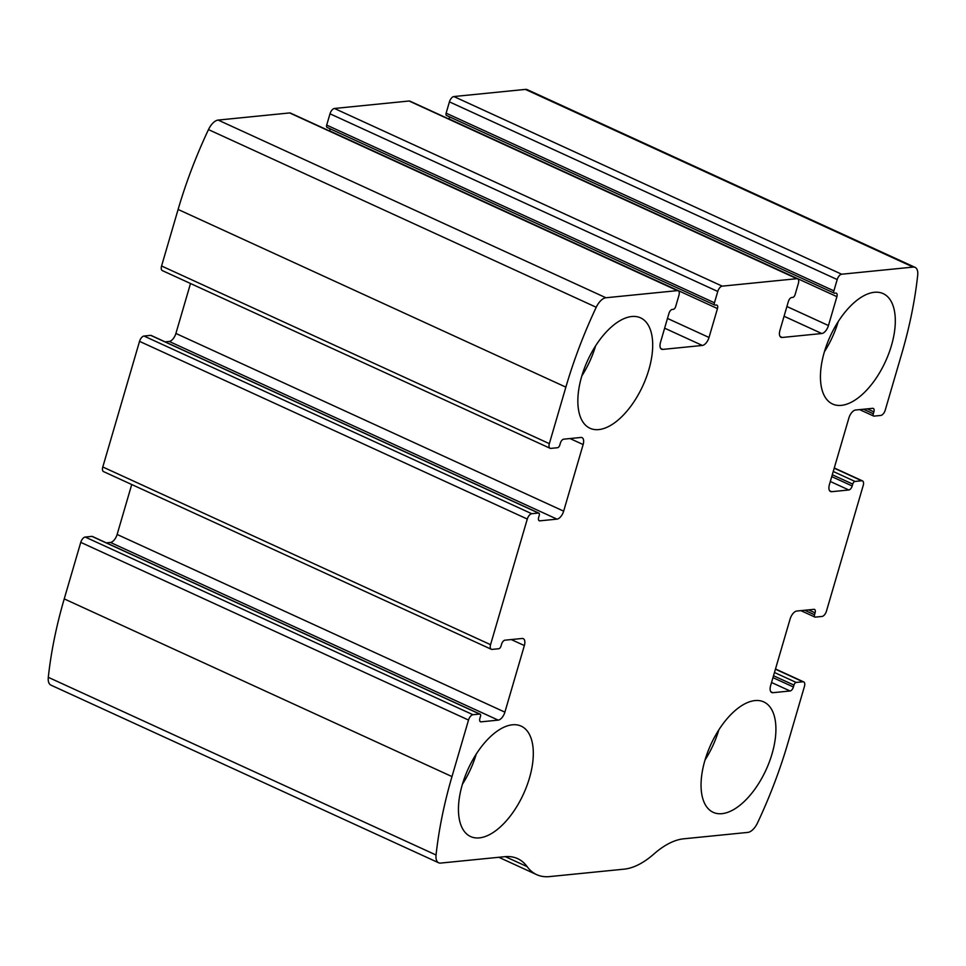 <?xml version="1.0" encoding="UTF-8"?>
<svg xmlns="http://www.w3.org/2000/svg" width="966" height="966" viewBox="0 0 966 966"><rect width="100%" height="100%" fill="white"/><g stroke="black" fill="none" stroke-linecap="round" stroke-linejoin="round"><path stroke-width="1.45" d="M549.34 443.66L565.871 387.137A283.364 141.688 -65.4 0 1 596.227 307.26A13.488 6.75 -65.4 0 1 605.923 297.757L677.432 290.621A5.398 2.693 -65.4 0 1 678.204 290.742A5.398 2.693 -65.4 0 1 678.941 295.342L675.632 306.657A2.693 1.352 -65.4 0 1 673.411 309.313L672.288 309.422A4.045 2.029 -65.4 0 0 668.943 313.419L660.503 342.314A8.09 4.045 -65.4 0 0 661.601 349.221A8.09 4.045 -65.4 0 0 662.773 349.402L702.33 345.454A8.09 4.045 -65.4 0 0 709.02 337.472L717.472 308.577A4.045 2.029 -65.4 0 0 716.917 305.123A4.045 2.029 -65.4 0 0 716.325 305.027L715.214 305.135A2.693 1.352 -65.4 0 1 714.816 305.087A2.693 1.352 -65.4 0 1 714.454 302.781L717.762 291.466A5.398 2.693 -65.4 0 1 722.218 286.141L796.865 278.691A5.398 2.693 -65.4 0 1 797.638 278.812A5.398 2.693 -65.4 0 1 798.375 283.424L795.066 294.727A2.693 1.352 -65.4 0 1 792.845 297.383L791.722 297.504A4.045 2.029 -65.4 0 0 788.377 301.489L779.936 330.384A8.09 4.045 -65.4 0 0 781.035 337.303A8.09 4.045 -65.4 0 0 782.206 337.472L821.764 333.524A8.09 4.045 -65.4 0 0 828.454 325.542L836.906 296.647A4.045 2.029 -65.4 0 0 836.351 293.193A4.045 2.029 -65.4 0 0 835.759 293.096L834.648 293.217A2.693 1.352 -65.4 0 1 834.25 293.157A2.693 1.352 -65.4 0 1 833.887 290.851L837.196 279.548A5.398 2.693 -65.4 0 1 841.652 274.223L913.148 267.075A13.488 6.75 -65.4 0 1 915.104 267.377A13.488 6.75 -65.4 0 1 917.7 275.165A283.364 141.688 -65.4 0 1 901.773 353.592L885.242 410.115A5.398 2.693 -65.4 0 1 880.787 415.44L874.073 416.117A2.693 1.352 -65.4 0 1 873.687 416.056A2.693 1.352 -65.4 0 1 873.312 413.75L873.868 411.866A4.045 2.029 -65.4 0 0 873.312 408.413A4.045 2.029 -65.4 0 0 872.733 408.316L855.562 410.031A8.09 4.045 -65.4 0 0 848.873 418.024L829.408 484.606A8.09 4.045 -65.4 0 0 830.506 491.513A8.09 4.045 -65.4 0 0 831.678 491.694L848.848 489.979A4.045 2.029 -65.4 0 0 852.193 485.983L852.737 484.099A2.693 1.352 -65.4 0 1 854.97 481.442L861.684 480.766A5.398 2.693 -65.4 0 1 862.469 480.887A5.398 2.693 -65.4 0 1 863.206 485.5L826.461 611.128A5.398 2.693 -65.4 0 1 822.018 616.453L815.292 617.117A2.693 1.352 -65.4 0 1 814.906 617.057A2.693 1.352 -65.4 0 1 814.531 614.762L815.087 612.867A4.045 2.029 -65.4 0 0 814.531 609.413A4.045 2.029 -65.4 0 0 813.952 609.329L796.781 611.043A8.09 4.045 -65.4 0 0 790.103 619.025L770.627 685.606A8.09 4.045 -65.4 0 0 771.737 692.525A8.09 4.045 -65.4 0 0 772.897 692.694L790.067 690.98A4.045 2.029 -65.4 0 0 793.412 686.995L793.967 685.111A2.693 1.352 -65.4 0 1 796.189 682.443L802.903 681.779A5.398 2.693 -65.4 0 1 803.688 681.899A5.398 2.693 -65.4 0 1 804.424 686.5L787.894 743.035A283.364 141.688 -65.4 0 1 757.525 822.899A13.488 6.75 -65.4 0 1 747.841 832.402L683.699 838.814A89.053 44.533 -65.4 0 0 653.946 853.98A89.053 44.533 -65.4 0 1 624.205 869.146L549.557 876.597A89.053 44.533 -65.4 0 1 536.698 874.653A89.053 44.533 -65.4 0 1 527.158 866.647A89.053 44.533 -65.4 0 0 517.607 858.629A89.053 44.533 -65.4 0 0 504.759 856.685L440.617 863.085A13.488 6.75 -65.4 0 1 438.661 862.795A13.488 6.75 -65.4 0 1 436.064 855.007A283.364 141.688 -65.4 0 1 451.979 776.579L468.522 720.044A5.398 2.693 -65.4 0 1 472.966 714.719L479.691 714.055A2.693 1.352 -65.4 0 1 480.078 714.115A2.693 1.352 -65.4 0 1 480.452 716.422L479.897 718.306A4.045 2.029 -65.4 0 0 480.452 721.759A4.045 2.029 -65.4 0 0 481.032 721.843L498.202 720.129A8.09 4.045 -65.4 0 0 504.892 712.147L524.357 645.566A8.09 4.045 -65.4 0 0 523.246 638.647A8.09 4.045 -65.4 0 0 522.087 638.478L504.916 640.192A4.045 2.029 -65.4 0 0 501.571 644.177L501.016 646.061A2.693 1.352 -65.4 0 1 498.794 648.729L492.08 649.393A5.398 2.693 -65.4 0 1 491.296 649.273A5.398 2.693 -65.4 0 1 490.559 644.672L527.291 519.044A5.398 2.693 -65.4 0 1 531.747 513.719L538.473 513.043A2.693 1.352 -65.4 0 1 538.859 513.103A2.693 1.352 -65.4 0 1 539.221 515.409L538.678 517.293A4.045 2.029 -65.4 0 0 539.233 520.746A4.045 2.029 -65.4 0 0 539.813 520.843L556.984 519.128A8.09 4.045 -65.4 0 0 563.661 511.147L583.138 444.553A8.09 4.045 -65.4 0 0 582.027 437.646A8.09 4.045 -65.4 0 0 580.856 437.465L563.685 439.18A4.045 2.029 -65.4 0 0 560.352 443.177L559.797 445.06A2.693 1.352 -65.4 0 1 557.575 447.717L550.849 448.393A5.398 2.693 -65.4 0 1 550.077 448.272A5.398 2.693 -65.4 0 1 549.34 443.66L161.576 265.988L178.106 209.453A283.364 141.688 -65.4 0 1 208.475 129.589A13.488 6.75 -65.4 0 1 218.159 120.074L289.667 112.937A5.398 2.693 -65.4 0 1 290.44 113.058L678.204 290.742M491.296 649.273L103.531 471.601A5.398 2.693 -65.4 0 1 102.794 466.989L139.539 341.36A5.398 2.693 -65.4 0 1 143.982 336.035L531.747 513.719M446.884 115.534A2.693 1.352 -65.4 0 1 446.497 115.473A2.693 1.352 -65.4 0 1 446.123 113.167L449.431 101.865A5.398 2.693 -65.4 0 1 453.887 96.54L525.383 89.403A13.488 6.75 -65.4 0 1 527.339 89.693L915.104 267.377M327.45 127.464A2.693 1.352 -65.4 0 1 327.063 127.403A2.693 1.352 -65.4 0 1 326.689 125.097L329.998 113.795A5.398 2.693 -65.4 0 1 334.453 108.47L409.101 101.007A5.398 2.693 -65.4 0 1 409.874 101.128L797.638 278.812M438.661 862.795L50.896 685.111A13.488 6.75 -65.4 0 1 48.3 677.323A283.364 141.688 -65.4 0 1 64.227 598.896L80.758 542.361A5.398 2.693 -65.4 0 1 85.213 537.048L472.966 714.719M92.615 536.685A2.693 1.352 -65.4 0 0 92.313 536.432A2.693 1.352 -65.4 0 0 91.927 536.371L85.213 537.048M131.726 484.521L117.127 534.464A8.09 4.045 -65.4 0 1 110.438 542.445L106.345 542.856M151.396 335.685A2.693 1.352 -65.4 0 0 151.094 335.431A2.693 1.352 -65.4 0 0 150.708 335.371L143.982 336.035M190.507 283.509L175.897 333.463A8.09 4.045 -65.4 0 1 169.219 341.445L165.126 341.855M550.077 448.272L162.312 270.589A5.398 2.693 -65.4 0 1 161.576 265.988M329.925 128.719A4.045 2.029 -65.4 0 1 329.708 130.893L329.672 131.026M449.359 116.789A4.045 2.029 -65.4 0 1 449.142 118.963L449.105 119.108M581.689 376.402A60.725 30.357 114.6 0 0 589.985 428.252A60.725 30.357 114.6 0 0 642.873 385.7A60.725 30.357 114.6 0 0 640.567 317.85A60.725 30.357 114.6 0 0 581.689 376.402M462.291 784.694A60.725 30.357 114.6 0 0 470.587 836.544A60.725 30.357 114.6 0 0 523.487 793.992A60.725 30.357 114.6 0 0 521.181 726.142A60.725 30.357 114.6 0 0 462.291 784.694M824.288 352.179A60.725 30.357 114.6 0 0 832.583 404.03A60.725 30.357 114.6 0 0 885.484 361.477A60.725 30.357 114.6 0 0 883.178 293.628A60.725 30.357 114.6 0 0 824.288 352.179M704.89 760.471A60.725 30.357 114.6 0 0 713.186 812.321A60.725 30.357 114.6 0 0 766.086 769.769A60.725 30.357 114.6 0 0 763.78 701.92A60.725 30.357 114.6 0 0 704.89 760.471M705.047 759.976A60.725 30.357 114.6 0 0 718.813 729.922M824.433 351.684A60.725 30.357 114.6 0 0 838.198 321.63M462.436 784.199A60.725 30.357 114.6 0 0 476.214 754.144M581.834 375.907A60.725 30.357 114.6 0 0 595.599 345.852M178.106 209.453L565.871 387.137M139.539 341.36L527.291 519.044M102.794 466.989L490.559 644.672M525.383 89.403L913.148 267.075M453.887 96.54L841.652 274.223M409.101 101.007L796.865 278.691M334.453 108.47L722.218 286.141M64.227 598.896L451.979 776.579M48.3 677.323L436.064 855.007M80.758 542.361L468.522 720.044M208.475 129.589L596.227 307.26M218.159 120.074L605.923 297.757M289.667 112.937L677.432 290.621M505.315 856.637L527.158 866.647M91.927 536.371L479.691 714.055M480.005 721.373L481.032 721.843M110.438 542.445L498.202 720.129M117.127 534.464L504.892 712.147M511.243 639.552L524.357 645.566M150.708 335.371L538.473 513.043M538.774 520.372L539.813 520.843M169.219 341.445L556.984 519.128M175.897 333.463L563.661 511.147M570.025 438.552L583.138 444.553M660.708 348.46L662.773 349.402M664.632 328.174L702.33 345.454M667.482 318.43L709.02 337.472M329.708 130.893L717.472 308.577M326.689 125.097L714.454 302.781M329.998 113.795L717.762 291.466M780.142 336.53L782.206 337.472M784.066 316.256L821.764 333.524M786.916 306.512L828.454 325.542M449.142 118.963L836.906 296.647M446.123 113.167L833.887 290.851M449.431 101.865L837.196 279.548M863.483 409.246L873.312 413.75M867.311 408.86L873.868 411.866M829.613 490.752L831.678 491.694M830.313 481.491L848.848 489.979M831.738 476.612L852.193 485.983M832.294 474.729L852.737 484.099M833.247 471.48L854.97 481.442M834.213 468.184L861.684 480.766M775.432 669.184L802.903 681.779M774.466 672.493L796.189 682.443M773.512 675.741L793.967 685.111M772.957 677.625L793.412 686.995M771.544 682.491L790.067 690.98M770.832 691.753L772.897 692.694M808.53 609.872L815.087 612.867M804.702 610.246L814.531 614.762M498.794 857.277L536.698 874.653M92.313 536.432L480.078 714.115M151.094 335.431L538.859 513.103M327.063 127.403L714.816 305.087M446.497 115.473L834.25 293.157M859.655 409.632L873.687 416.056M834.274 467.967L862.469 480.887M775.493 668.979L803.688 681.899M800.874 610.633L814.906 617.057"/></g></svg>
